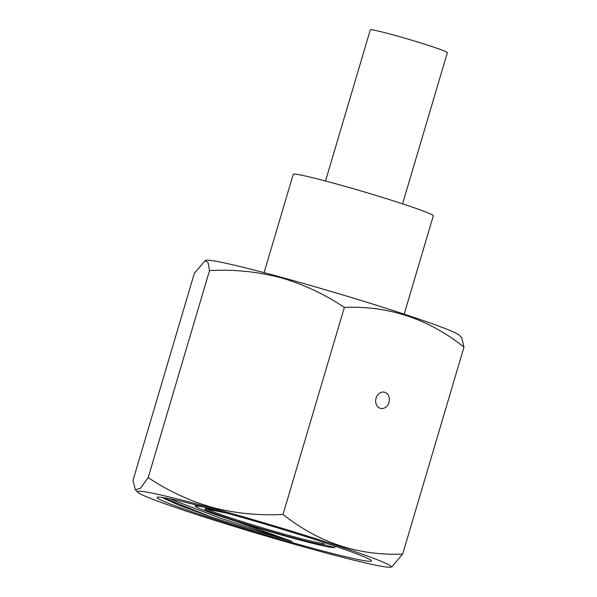 <?xml version="1.0" encoding="UTF-8"?>
<svg xmlns="http://www.w3.org/2000/svg" width="597" height="597" viewBox="0 0 597 597"><rect width="100%" height="100%" fill="white"/><g stroke="black" fill="none" stroke-linecap="round" stroke-linejoin="round"><path stroke-width="0.9" d="M388.998 402.438A8.321 6.798 102.8 0 0 384.371 392.177A8.321 6.798 102.8 0 0 376.065 398.147A8.321 6.798 102.8 0 0 380.692 408.408A8.321 6.798 102.8 0 0 388.998 402.438M280.903 277.165A132.325 6.037 -163.5 0 0 206.368 260.299L205.167 260.59L208.196 262.837L209.517 270.568C233.509 269.262 257.106 271.598 280.314 277.583C303.06 284.112 324.41 294.06 344.35 307.425C388.572 305.619 428.452 318.835 463.988 347.081L461.697 337.723L459.324 335.23A132.325 6.037 -163.5 0 0 280.903 277.165M390.632 567.15A132.325 6.037 -163.5 0 0 212.48 508.166A132.325 6.037 -163.5 0 0 137.676 492.219A132.325 6.037 -163.5 0 0 316.097 550.285A132.325 6.037 -163.5 0 0 390.632 567.15L391.833 566.866L402.669 554.076C358.446 555.882 318.567 542.666 283.03 514.42C258.755 515.704 235.151 513.36 212.241 507.405C189.227 500.756 167.884 490.809 148.205 477.57L140.437 488.294L135.303 489.734L133.012 480.369L194.331 273.374L205.167 260.59M308.03 547.009A111.729 5.097 -163.5 0 0 371.371 560.702A111.729 5.097 -163.5 0 0 220.547 511.442A111.729 5.097 -163.5 0 0 157.339 497.301A111.729 5.097 -163.5 0 0 308.03 547.009M235.524 521.166L291.978 541.382C263.59 533.345 236.755 525.241 211.472 517.054L178.652 505.129L161.869 497.398M194.256 504.502L195.144 504.898M402.669 554.076L463.988 347.081M283.03 514.42L344.35 307.425M148.205 477.57L209.517 270.568M211.472 517.054L162.772 497.525M291.978 541.382L219.994 518.017L169.197 498.674M402.579 203.831L447.354 52.67A40.178 1.836 -163.5 0 0 443.996 50.872A40.178 1.836 -163.5 0 0 401.042 37.089A40.178 1.836 -163.5 0 0 370.304 29.85L325.529 181.01M206.062 507.554A72.14 3.291 -163.5 0 0 213.025 513.674A72.14 3.291 -163.5 0 0 293.254 538.255A72.14 3.291 -163.5 0 0 334.007 547.412L335.41 546.658M206.763 508.838A61.625 2.813 -163.5 0 0 289.441 535.561A61.625 2.813 -163.5 0 0 323.708 543.457L324.402 544.792A62.692 2.858 16.5 0 1 289.56 536.755A62.692 2.858 16.5 0 1 213.748 513.181A62.692 2.858 16.5 0 1 227.27 513.293M264.105 272.65L293.224 174.346A73.043 3.336 16.5 0 1 334.663 183.466A73.043 3.336 16.5 0 1 433.303 215.838L404.184 314.141M334.007 547.412L324.402 544.792M334.79 547.345C333.507 547.322 336.596 548.188 327.753 546.77C320.29 545.33 308.798 542.494 293.276 538.263C259.747 529.151 215.748 515.308 201.599 509.413C192.167 505.256 196.212 506.435 195.122 504.958A73.207 3.343 16.5 0 1 195.368 504.786M137.676 492.219L135.303 489.734M206.226 508.248L205.704 508.823L227.36 513.323"/></g></svg>
